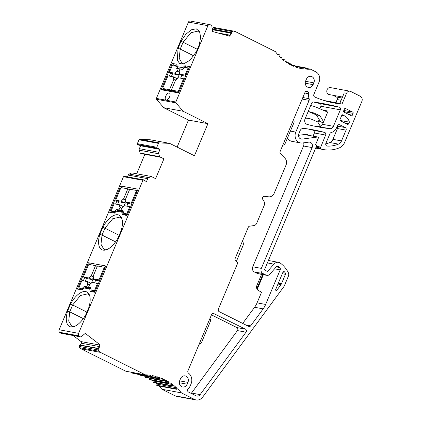 <?xml version="1.0" encoding="UTF-8"?>
<svg xmlns="http://www.w3.org/2000/svg" width="421" height="421" viewBox="0 0 421 421"><rect width="100%" height="100%" fill="white"/><g stroke="black" fill="none" stroke-linecap="round" stroke-linejoin="round"><path stroke-width="0.63" d="M177.12 147.092L188.471 120.074L207.927 123.669L194.439 155.754L169.679 143.372L159.122 142.898A0.789 0.684 -79.5 0 0 158.443 143.377L156.807 147.266L157.059 148.081A0.789 0.684 -79.5 0 0 158.096 148.418L160.033 149.387L158.817 152.286A1.968 1.716 -79.5 0 0 158.733 153.786L159.601 156.649L163.937 158.817L155.602 178.646L151.271 176.478L148.708 177.63A1.968 1.716 -79.5 0 0 147.724 178.678L146.503 181.577L144.561 180.609A0.789 0.684 -79.5 0 0 143.65 179.972L142.919 180.299L78.585 333.348A1.968 1.716 -79.5 0 0 79.059 335.884L80.116 336.7A1.184 1.026 -79.5 0 0 81.3 336.658L85.263 333.4L99.945 344.736L98.625 350.03L79.169 346.436L79.474 345.204L80.201 345.036L81.316 343.231A1.184 1.026 100.5 0 0 81.09 341.605L73.222 335.532M207.927 123.669L183.167 111.291L175.946 102.871A0.789 0.684 -79.5 0 1 175.836 101.998L207.916 25.681A1.968 1.716 -79.5 0 1 209.884 24.671L211.137 25.013A1.184 1.026 -79.5 0 1 211.879 26.018L212.205 31.417L229.661 36.153L232.476 31.607A1.184 1.026 -79.5 0 1 233.597 31.107L235.281 31.559L275.418 51.63A51.204 44.563 100.5 0 0 277.865 54.756L278.823 54.43A0.395 0.342 -79.5 0 1 279.239 54.898L278.965 55.988A51.204 44.563 100.5 0 0 280.649 57.719L281.586 57.303A0.395 0.342 -79.5 0 1 282.033 57.719L281.844 58.835A51.204 44.563 100.5 0 0 283.659 60.382L284.564 59.871A0.395 0.342 -79.5 0 1 285.049 60.245L284.943 61.366A51.204 44.563 100.5 0 0 286.88 62.718L287.743 62.129A0.395 0.342 -79.5 0 1 288.253 62.45L288.238 63.571A51.204 44.563 100.5 0 0 290.279 64.723L291.095 64.05A0.395 0.342 -79.5 0 1 291.632 64.318L291.7 65.434A51.204 44.563 100.5 0 0 293.832 66.371L294.6 65.623A0.395 0.342 -79.5 0 1 295.158 65.834L295.31 66.934A51.204 44.563 100.5 0 0 297.51 67.655L298.226 66.834A0.395 0.342 -79.5 0 1 298.794 66.992L299.036 68.065A51.204 44.563 100.5 0 0 301.294 68.56L301.941 67.676A0.395 0.342 -79.5 0 1 302.531 67.776L302.846 68.818A51.204 44.563 100.5 0 0 305.146 69.081L305.73 68.144A0.395 0.342 -79.5 0 1 306.325 68.181L306.725 69.186A51.204 44.563 100.5 0 0 310.493 69.17L315.861 71.854A7.878 6.857 -79.5 0 1 319.018 82.158L313.887 94.367A1.968 1.716 100.5 0 0 314.734 96.972A110.281 95.983 100.5 0 0 333.864 102.94A110.281 95.983 100.5 0 0 342.031 104.034L346.546 93.304A3.547 3.084 -79.5 0 1 349.972 91.21A3.547 3.084 -79.5 0 1 350.693 91.452L360.287 96.251A3.936 3.426 -79.5 0 1 361.871 101.403L344.604 142.472A9.846 8.573 -79.5 0 1 339.489 147.787A35.448 30.854 -79.5 0 1 323.607 149.592A35.448 30.854 -79.5 0 1 320.834 148.923A0.789 0.684 -79.5 0 1 320.37 148.013L325.622 135.062A1.968 1.716 100.5 0 0 324.544 132.378A204.811 178.257 100.5 0 0 313.061 129.8A204.811 178.257 100.5 0 0 303.73 128.368A3.936 3.426 100.5 0 0 300.099 130.721L298.873 133.646A3.936 3.426 100.5 0 0 301.252 139.067A3.936 3.426 100.5 0 0 302.204 139.088L317.687 137.009A0.789 0.684 -79.5 0 1 318.35 138.099L315.624 144.587A1.573 1.374 -79.5 0 1 316.255 146.645L264.435 269.924L267.53 271.471L273.903 264.135A5.91 5.141 -79.5 0 1 278.56 262.357A5.91 5.141 -79.5 0 1 280.507 263.225A31.507 27.423 -79.5 0 1 288.274 272.534A3.936 3.426 -79.5 0 1 288.385 276.213L284.575 285.28A7.878 6.857 -79.5 0 1 283.58 287.038L202.717 397.061A7.878 6.857 -79.5 0 1 196.091 399.95A7.878 6.857 -79.5 0 1 194.491 399.413L181.404 392.867A63.018 54.846 100.5 0 0 177.609 388.82L176.673 389.236A0.395 0.342 -79.5 0 1 176.225 388.815L176.415 387.704A63.018 54.846 100.5 0 0 173.894 385.557L172.989 386.062A0.395 0.342 -79.5 0 1 172.505 385.694L172.61 384.568A63.018 54.846 100.5 0 0 169.926 382.689L169.058 383.284A0.395 0.342 -79.5 0 1 168.547 382.963L168.568 381.836A63.018 54.846 100.5 0 0 165.732 380.242L164.916 380.916A0.395 0.342 -79.5 0 1 164.379 380.647L164.311 379.531A63.018 54.846 100.5 0 0 161.354 378.232L160.585 378.979A0.395 0.342 -79.5 0 1 160.027 378.768L159.875 377.669A63.018 54.846 100.5 0 0 156.817 376.669L156.107 377.49A0.395 0.342 -79.5 0 1 155.533 377.337L155.296 376.258A63.018 54.846 100.5 0 0 152.228 375.585A63.018 54.846 100.5 0 0 152.16 375.574L151.507 376.458A0.395 0.342 -79.5 0 1 150.923 376.358L150.602 375.316A63.018 54.846 100.5 0 0 145.313 374.822L100.419 352.377L99.009 351.282A1.184 1.026 -79.5 0 1 98.625 350.03M333.416 126.321L340.347 109.834A1.968 1.716 100.5 0 0 339.258 107.144A315.092 274.239 100.5 0 0 322.954 103.54A315.092 274.239 100.5 0 0 313.529 101.993A1.968 1.716 100.5 0 0 311.687 103.166L305.014 119.027A3.936 3.426 100.5 0 0 307.167 124.4A204.811 178.257 100.5 0 0 319.029 127.074A204.811 178.257 100.5 0 0 329.811 128.679A3.936 3.426 100.5 0 0 333.416 126.321L322.544 124.311L328.112 111.07L323.023 110.128M276.844 290.237A0.789 0.684 -79.5 0 1 275.708 289.443L282.907 272.319A1.184 1.026 -79.5 0 1 284.67 272.05A28.36 24.681 -79.5 0 1 285.37 273.176A1.184 1.026 -79.5 0 1 285.433 274.329L281.481 283.733A3.936 3.426 -79.5 0 1 280.981 284.612L276.844 290.237L275.666 290.022M349.398 122.153L348.772 123.642A1.184 1.026 -79.5 0 1 347.388 124.263L340.578 120.859A1.184 1.026 -79.5 0 1 340.105 119.311L342.078 114.628L344.552 115.864A10.636 9.257 -79.5 0 1 349.398 122.153L340.157 120.443M213.947 313.398A1.968 1.716 100.5 0 0 211.642 314.429L187.961 370.759A1.968 1.716 100.5 0 0 188.529 373.201A8.667 7.541 100.5 0 1 191.034 383.941L190.276 385.747A8.667 7.541 100.5 0 1 188.208 388.799A1.968 1.716 100.5 0 0 188.529 392.072L196.007 395.808A3.936 3.426 100.5 0 0 196.807 396.077A3.936 3.426 100.5 0 0 200.117 394.63L246.017 332.18A1.968 1.716 100.5 0 0 245.475 329.164L213.126 313.25M287.49 138.009A7.878 6.857 -79.5 0 0 291.953 141.356L300.536 142.94A7.878 6.857 100.5 0 1 295.779 132.099L309.119 100.361A1.968 1.716 100.5 0 0 309.146 98.698A7.878 6.857 100.5 0 1 308.719 93.746A1.968 1.716 100.5 0 0 307.798 91.599L307.293 91.341A1.968 1.716 100.5 0 0 304.988 92.373L280.154 151.444A1.968 1.716 100.5 0 0 280.512 153.707L284.964 158.275A5.91 5.141 100.5 0 1 286.043 165.053L274.171 193.297A5.91 5.141 100.5 0 1 268.756 196.828L264.499 196.339A1.968 1.716 100.5 0 0 262.809 199.465L264.014 201.427A3.936 3.426 100.5 0 1 264.246 205.322L256.705 223.262A3.936 3.426 100.5 0 1 253.847 225.609L249.679 226.166A1.968 1.716 100.5 0 0 248.248 227.34L235.129 258.557A1.968 1.716 100.5 0 0 235.918 261.131L236.539 261.441A1.968 1.716 100.5 0 1 237.328 264.02L218.388 309.077A1.968 1.716 100.5 0 0 219.178 311.651L248.653 326.391A1.968 1.716 100.5 0 0 250.705 325.801L263.162 308.856A19.692 17.14 100.5 0 0 265.651 304.451L257.068 302.867L261.578 292.142L258.483 290.595A3.936 3.426 -79.5 0 1 256.905 285.443L261.146 275.35A3.936 3.426 -79.5 0 1 261.694 274.403M300.536 142.94A7.878 6.857 100.5 0 0 302.436 142.987L308.788 142.13A3.936 3.426 100.5 0 1 309.74 142.156A3.936 3.426 100.5 0 1 312.119 147.576L261.341 268.377A3.936 3.426 100.5 0 0 262.92 273.529L266.014 275.076A3.936 3.426 100.5 0 0 266.814 275.345A3.936 3.426 100.5 0 0 269.919 274.16L276.292 266.825A1.968 1.716 100.5 0 1 278.497 266.519A27.57 23.997 100.5 0 1 279.733 267.53A1.968 1.716 100.5 0 1 280.186 269.877L265.651 304.451M346.046 130.131A1.968 1.716 100.5 0 0 345.257 127.558L339.684 124.774A1.968 1.716 100.5 0 0 337.379 125.8L336.511 127.868A7.878 6.857 100.5 0 1 331.274 132.478A1.968 1.716 100.5 0 0 329.969 133.631L325.886 143.34A1.968 1.716 100.5 0 0 327.259 146.076A31.507 27.423 100.5 0 0 338.442 144.114A5.91 5.141 100.5 0 0 341.51 140.924L346.046 130.131L337.463 128.547A1.968 1.716 100.5 0 0 337.153 126.342M179.756 380.484A4.726 4.115 100.5 0 0 182.609 386.988A4.726 4.115 100.5 0 0 187.182 384.199L187.94 382.394A4.726 4.115 100.5 0 0 185.082 375.89A4.726 4.115 100.5 0 0 180.509 378.684L179.756 380.484M313.861 82.848A4.726 4.115 100.5 0 0 311.003 76.343A4.726 4.115 100.5 0 0 306.43 79.132L305.672 80.937A4.726 4.115 100.5 0 0 308.53 87.442A4.726 4.115 100.5 0 0 313.103 84.653L313.861 82.848L305.53 81.311M343.668 110.839L344.425 109.039A0.984 0.858 -79.5 0 1 345.578 108.523L352.698 112.086A0.984 0.858 -79.5 0 1 353.093 113.37L352.335 115.175A0.984 0.858 -79.5 0 1 351.182 115.686L344.062 112.128A0.984 0.858 -79.5 0 1 343.668 110.839M99.945 344.736L99.467 344.646L98.451 348.714L79.474 345.204M98.525 348.425L80.201 345.036M319.834 108.765L320.891 106.239A1.968 1.716 100.5 0 0 319.802 103.55A315.092 274.239 100.5 0 0 313.34 101.977M342.51 97.041L329.233 94.588A3.547 3.084 -79.5 0 1 326.843 90.541A3.547 3.084 -79.5 0 1 330.522 87.615L349.972 91.21M333.011 95.283L336.395 96.977A1.968 1.716 -79.5 0 1 337.184 99.556L335.869 102.692M324.244 100.566A110.281 95.983 100.5 0 0 324.396 100.577L339.826 103.424M212.305 31.443L212.721 29.775L212.368 29.065L213.021 28.012A1.184 1.026 -79.5 0 1 214.142 27.512L233.455 31.075M188.471 120.074L163.711 107.697L156.496 99.277A0.789 0.684 -79.5 0 1 156.38 98.403L188.461 22.087A1.968 1.716 -79.5 0 1 190.429 21.076M157.565 148.566L138.114 144.971A0.789 0.684 -79.5 0 1 137.604 144.487L137.351 143.672L138.988 139.783A0.789 0.684 -79.5 0 1 139.667 139.304L150.229 139.777L169.679 143.372M163.937 158.817L160.364 157.18L141.388 153.676L140.151 153.055L139.277 150.192A1.968 1.716 -79.5 0 1 139.362 148.692L140.582 145.792L139.414 145.208M136.683 173.784L144.861 154.318M127.516 176.878L128.268 175.083A1.968 1.716 -79.5 0 1 129.252 174.036L131.815 172.884L151.271 176.478M80.506 336.874L61.056 333.279A1.184 1.026 -79.5 0 1 60.661 333.106L59.608 332.29A1.968 1.716 -79.5 0 1 59.129 329.754L123.469 176.704L124.2 176.378A0.789 0.684 -79.5 0 1 124.563 176.331L144.019 179.925M145.313 374.822L125.858 371.227L80.969 348.783L79.553 347.688A1.184 1.026 -79.5 0 1 79.169 346.436M151.176 376.6L131.726 373.006A0.395 0.342 -79.5 0 1 131.468 372.764L131.31 372.238M155.796 377.611L136.341 374.016A0.395 0.342 -79.5 0 1 136.104 373.816M160.296 379.074L140.846 375.479A0.395 0.342 -79.5 0 1 140.577 375.174L140.519 374.785M164.648 380.989L145.198 377.395A0.395 0.342 -79.5 0 1 144.924 377.053L144.877 376.227M168.821 383.336L149.366 379.742A0.395 0.342 -79.5 0 1 149.097 379.368L149.113 378.242A63.018 54.846 100.5 0 0 148.813 378.063M172.778 386.099L153.323 382.505A0.395 0.342 -79.5 0 1 153.055 382.1L153.16 380.973A63.018 54.846 100.5 0 0 152.186 380.263M157.222 385.641A0.395 0.342 -79.5 0 1 156.77 385.22L156.959 384.11A63.018 54.846 100.5 0 0 155.617 382.931M196.091 399.95L176.636 396.356A7.878 6.857 -79.5 0 1 175.036 395.819L161.948 389.272A63.018 54.846 100.5 0 0 158.964 386.02M256.847 288.753L258.036 289.348L257.736 290.074M264.13 274.85L263.335 274.792L257.357 289.011M264.099 274.929L263.83 274.797M262.741 274.597L256.821 288.685M266.814 275.345L258.231 273.761A3.936 3.426 -79.5 0 1 257.431 273.492L254.337 271.945A3.936 3.426 -79.5 0 1 252.758 266.793L303.536 145.987A3.936 3.426 100.5 0 0 303.646 142.824M242.712 323.417L254.579 307.267A19.692 17.14 100.5 0 0 257.068 302.867M236.386 261.367L242.996 245.643A3.936 3.426 100.5 0 0 242.401 241.254M282.754 145.256A3.936 3.426 100.5 0 0 285.417 142.94L293.753 123.116A3.936 3.426 100.5 0 0 293.621 119.401M181.404 392.867L161.948 389.272M176.415 387.704L156.959 384.11M172.61 384.568L153.16 380.973M168.568 381.836L149.113 378.242M164.311 379.531L160.706 378.863M159.875 377.669L156.496 377.042M155.296 376.258L152.092 375.664M100.419 352.377L80.969 348.783M305.351 118.233A18.513 16.114 -79.5 0 1 308.735 118.443A18.513 16.114 -79.5 0 1 311.724 119.348L317.65 121.885L319.528 124.953A3.936 3.426 100.5 0 0 320.87 126.211L320.913 126.226A3.936 3.426 -79.5 0 1 318.939 126.668A204.811 178.257 -79.5 0 1 313.608 125.974M308.172 135.22A1.573 1.374 100.5 0 0 306.767 134.22L298.521 135.33M307.609 128.894A204.811 178.257 -79.5 0 1 313.671 130.368A1.968 1.716 -79.5 0 1 314.892 131.815L313.335 135.525A1.968 1.716 100.5 0 0 313.171 136.146M313.429 136.194L314.098 134.599L313.75 134.536M320.576 147.061L316.366 146.282M314.892 131.815A1.968 1.716 -79.5 0 1 314.75 133.052L325.622 135.062M322.544 124.311A3.936 3.426 -79.5 0 1 320.913 126.226M323.607 121.785L319.797 115.564L314.019 113.091A25.207 21.939 100.5 0 0 309.951 111.86A25.207 21.939 100.5 0 0 308.135 111.612M311.098 105.66L310.666 105.582A31.507 27.423 -79.5 0 1 311.098 105.66A31.507 27.423 -79.5 0 1 316.182 107.202L327.67 112.118M323.302 122.516L320.986 122.085A0.789 0.684 -79.5 0 1 320.56 121.78L316.366 114.928L310.587 112.454A25.207 21.939 100.5 0 0 308.219 111.623M319.797 115.564L316.366 114.928M342.031 104.034L339.747 103.613L344.257 92.878L346.546 93.304M310.493 69.17L306.414 68.418M305.146 69.081L302.799 68.649M229.208 36.027L231.345 32.575L212.368 29.065M207.916 25.681L188.461 22.087M166.127 100.161A3.936 1.879 116.6 0 1 165.879 100.082A3.936 1.879 116.6 0 1 165.842 95.962A3.936 1.879 116.6 0 1 169.153 92.952A3.936 1.879 116.6 0 1 169.4 93.036A3.936 1.879 116.6 0 1 169.437 97.156A3.936 1.879 116.6 0 1 166.127 100.161M178.515 92.936L189.576 66.623L184.856 65.75L182.803 67.702L177.173 66.66L176.941 64.287L172.221 63.413L161.159 89.731L178.515 92.936M196.365 51.694L190.029 60.192L183.23 64.118L179.593 63.439L177.341 60.192L178.057 48.31L181.041 41.211L185.871 34.264L191.313 29.802L196.212 28.807L199.549 31.48L200.633 37.132L199.349 44.594L196.365 51.694M183.167 111.291L163.711 107.697M156.807 147.266L137.351 143.672M160.033 149.387L140.582 145.792M159.601 156.649L140.151 153.055M142.919 180.299L123.469 176.704M78.585 333.348L59.129 329.754M126.995 215.494L138.056 189.182L120.701 185.971L109.639 212.289L114.359 213.158L116.412 211.205L122.043 212.247L122.274 214.621L126.995 215.494M82.084 289.937L77.364 289.064L88.426 262.751L105.782 265.956L94.72 292.274L89.999 291.4L89.768 289.027L84.137 287.985L82.084 289.937M85.9 314.476A19.298 9.215 116.6 0 1 72.765 326.896A19.298 9.215 116.6 0 1 67.592 311.093L70.575 303.994A19.298 9.215 116.6 0 1 89.089 294.258A19.298 9.215 116.6 0 1 88.884 307.377L85.9 314.476M118.175 237.697A19.298 9.215 116.6 0 1 105.039 250.116A19.298 9.215 116.6 0 1 99.866 234.313L102.85 227.214A19.298 9.215 116.6 0 1 121.364 217.478A19.298 9.215 116.6 0 1 121.159 230.597L118.175 237.697M127.258 214.863L124.516 214.357L122.274 214.621M124.516 214.357L124.448 213.694M123.29 212.1L122.043 212.247M123.258 211.795L118.18 210.858L116.412 211.205M114.954 212.589L112.212 212.084L109.639 212.289M122.264 187.813L120.701 185.971M116.943 200.838L115.586 204.064M112.396 211.652L112.212 212.084M128.137 188.997L129.689 189.287M136.372 190.524L137.414 190.713M125.69 200.228L123.495 199.133L127.821 188.84L121.527 187.677A1.184 0.563 -63.4 0 0 120.501 188.655L115.649 200.191L118.743 201.738L117.612 204.438M121.722 208.237L120.022 207.39A4.926 2.352 -63.4 0 1 119.769 204.838L114.133 203.796L111.102 211.005L113.886 212.395M130.536 207.064L129.773 206.685L126.742 213.894L127.505 214.273M136.904 191.929L136.136 191.544L131.289 203.08L132.052 203.459M129.773 206.685L124.137 205.643A4.926 2.352 -63.4 0 1 121.932 207.742L120.864 210.279L122.916 210.658A1.184 0.563 116.6 0 1 122.99 210.684A1.184 0.563 116.6 0 1 123.185 211.053L123.348 212.694A1.968 0.942 -63.4 0 0 123.679 213.31A1.968 0.942 -63.4 0 0 123.8 213.347L126.742 213.894M120.022 207.39L118.954 209.926L116.901 209.547L120.301 211.247M118.954 209.926L123.248 211.7M120.864 210.279L123.227 211.463M111.102 211.005L114.049 211.547A1.968 0.942 -63.4 0 0 114.944 211.142L116.364 209.79A1.184 0.563 116.6 0 1 116.901 209.547M119.769 204.838L122.864 206.385A4.926 2.352 -63.4 0 0 122.769 207.19M122.258 210.979L122.048 211.479M125.753 201.227A4.926 2.352 -63.4 0 0 124.379 202.78L118.743 201.738M131.768 204.143L128.747 203.585L125.653 202.038A4.926 2.352 -63.4 0 0 125.4 199.486L129.726 189.192L136.02 190.355A1.184 0.563 -63.4 0 1 136.094 190.381A1.184 0.563 -63.4 0 1 136.136 191.544M126.332 202.375A2.952 1.41 -63.4 0 0 124.053 205.769M126.779 206.132A2.952 1.41 -63.4 0 0 127.579 203.001M115.649 200.191L121.285 201.233L124.379 202.78M123.495 199.133A4.926 2.352 -63.4 0 0 121.285 201.233M131.289 203.08L125.653 202.038M127.821 188.84L129.515 189.692M82.679 289.369L79.937 288.864L77.364 289.064M89.989 264.593L88.426 262.751M84.668 277.618L83.311 280.844M80.122 288.427L79.937 288.864M95.862 265.777L97.414 266.067M104.098 267.303L105.134 267.493M94.983 291.642L92.241 291.137L92.173 290.474M92.241 291.137L89.999 291.4M91.015 288.88L89.768 289.027M90.983 288.574L85.9 287.638L84.137 287.985M93.415 277.007L91.22 275.908L95.546 265.619L89.252 264.456A1.184 0.563 -63.4 0 0 88.226 265.435L83.374 276.971L86.468 278.518L85.337 281.217M89.447 285.017L87.747 284.17A4.926 2.352 -63.4 0 1 87.494 281.612L81.858 280.575L78.827 287.785L81.611 289.174M98.261 283.843L97.498 283.465L94.467 290.674L95.23 291.053M104.629 268.703L103.861 268.324L99.014 279.86L99.777 280.239M97.498 283.465L91.862 282.423A4.926 2.352 -63.4 0 1 89.652 284.522L88.589 287.059L90.641 287.438A1.184 0.563 116.6 0 1 90.715 287.464A1.184 0.563 116.6 0 1 90.91 287.832L91.073 289.474A1.968 0.942 -63.4 0 0 91.404 290.09A1.968 0.942 -63.4 0 0 91.525 290.127L94.467 290.674M87.747 284.17L86.679 286.706L84.626 286.327L88.026 288.027M86.679 286.706L90.973 288.48M88.589 287.059L90.952 288.243M78.827 287.785L81.774 288.327A1.968 0.942 -63.4 0 0 82.669 287.922L84.089 286.569A1.184 0.563 116.6 0 1 84.626 286.327M87.494 281.612L90.589 283.165A4.926 2.352 -63.4 0 0 90.494 283.97M89.983 287.759L89.773 288.259M93.478 278.007A4.926 2.352 -63.4 0 0 92.104 279.56L86.468 278.518M99.493 280.923L96.472 280.365L93.378 278.818A4.926 2.352 -63.4 0 0 93.125 276.26L97.451 265.972L103.745 267.135A1.184 0.563 -63.4 0 1 103.819 267.161A1.184 0.563 -63.4 0 1 103.861 268.324M94.057 279.155A2.952 1.41 -63.4 0 0 91.778 282.549M94.504 282.912A2.952 1.41 -63.4 0 0 95.304 279.781M83.374 276.971L89.01 278.013L92.104 279.56M91.22 275.908A4.926 2.352 -63.4 0 0 89.01 278.013M99.014 279.86L93.378 278.818M95.546 265.619L97.24 266.472M73.743 326.67L71.686 326.212L68.707 321.044L69.76 311.861L67.592 311.093M83.305 318.634L69.76 311.861L72.649 304.983L70.575 303.994M89.494 295.179L87.889 293.805L80.443 295.51L72.649 304.983L86.894 312.108M106.018 249.89L103.961 249.432L100.982 244.264L102.035 235.081L99.866 234.313M115.58 241.854L102.035 235.081L104.924 228.203L102.85 227.214M121.769 218.399L120.164 217.025L112.717 218.731L104.924 228.203L119.169 235.328M178.778 92.31L163.732 89.526L161.159 89.731M173.784 65.26L172.221 63.413M170.737 72.87L169.379 76.096M163.974 88.952L163.732 89.526M175.794 65.729L177.104 65.971M188.424 68.06L188.929 68.155M182.577 69.312L178.33 68.623M178.03 68.47L177.173 66.66M183.419 68.576L182.803 67.702M186.108 67.534L184.856 65.75M183.567 78.716L177.93 77.68A4.926 2.352 -63.4 0 1 175.72 79.779L171.394 90.068L177.688 91.231A1.184 0.563 -63.4 0 0 178.715 90.252L183.567 78.716L184.33 79.101M188.876 68.286L188.113 67.907L185.082 75.112L185.845 75.496M179.541 73.265A4.926 2.352 -63.4 0 0 178.172 74.812L172.536 73.77L169.442 72.223L172.473 65.013L175.415 65.56A1.968 0.942 -63.4 0 1 175.536 65.602L177.146 66.407M172.536 73.77L171.4 76.469M163.08 87.363L167.926 75.827L173.563 76.869A4.926 2.352 -63.4 0 0 173.815 79.427L169.489 89.715L163.195 88.552A1.184 0.563 -63.4 0 1 163.122 88.526A1.184 0.563 -63.4 0 1 163.08 87.363M179.478 72.265L177.283 71.165L178.351 68.628L176.299 68.249A1.184 0.563 116.6 0 1 176.225 68.223A1.184 0.563 116.6 0 1 176.031 67.855L175.867 66.213A1.968 0.942 -63.4 0 0 175.536 65.602M185.082 75.112L179.446 74.075A4.926 2.352 -63.4 0 0 179.193 71.517L180.262 68.981L182.314 69.36A1.184 0.563 116.6 0 0 182.851 69.118L184.272 67.765A1.968 0.942 -63.4 0 1 185.166 67.36L188.113 67.907M178.351 68.628L180.051 69.476M185.556 76.18L182.54 75.622L179.446 74.075M172.794 90.768L172.621 91.168M173.563 76.869L176.657 78.417A4.926 2.352 -63.4 0 0 176.562 79.227M180.572 78.164A2.952 1.41 -63.4 0 0 181.372 75.038M180.12 74.412A2.952 1.41 -63.4 0 0 177.841 77.806M177.283 71.165A4.926 2.352 -63.4 0 0 175.078 73.265L178.172 74.812M169.442 72.223L175.078 73.265M175.51 80.274L173.815 79.427M169.489 89.715L172.268 91.104M171.394 90.068L174.178 91.457M193.771 55.856L180.22 49.078L179.172 58.261L182.146 63.434L184.209 63.887M199.954 32.401L198.354 31.022L190.908 32.727L183.114 42.205L180.22 49.078L178.057 48.31M197.36 49.325L181.041 41.211M230.987 33.148L212.721 29.775M317.892 122.279L318.381 121.122A1.184 1.026 -79.5 0 1 318.744 120.632L319.323 120.174A1.968 1.716 -79.5 0 1 319.502 120.053M318.06 122.553L318.713 120.99A1.968 1.716 -79.5 0 1 319.323 120.174M191.229 393.419A3.936 3.426 100.5 0 0 191.534 393.046L237.433 330.596A1.968 1.716 100.5 0 0 236.897 327.58L211.458 314.861M199.107 344.252A3.936 3.426 100.5 0 0 201.77 341.936L210.1 322.112A3.936 3.426 100.5 0 0 209.974 318.402M325.738 143.871A31.507 27.423 100.5 0 0 329.859 142.53A5.91 5.141 100.5 0 0 332.927 139.34L337.463 128.547M343.862 110.37L344.115 110.497A0.984 0.858 -79.5 0 1 344.51 111.786L344.315 112.254M99.003 346.499L81.316 343.231M273.903 264.135L267.377 262.93M280.186 269.877L274.545 268.835M307.293 91.341L306.472 91.189M307.798 91.599L306.083 91.278M308.719 93.746L304.72 93.009M309.146 98.698L302.815 97.53M309.119 100.361L302.167 99.077M295.779 132.099L290.395 131.105M312.119 147.576L303.536 145.987M261.341 268.377L252.758 266.793M262.92 273.529L254.337 271.945M266.014 275.076L257.431 273.492M278.497 266.519L277.139 266.267M279.733 267.53L276.239 266.882M250.705 325.801L245.58 324.854M263.162 308.856L254.579 307.267M194.491 399.413L175.036 395.819M176.225 388.815L156.77 385.22M172.505 385.694L153.055 382.1M168.547 382.963L149.097 379.368M164.379 380.647L144.924 377.053M160.027 378.768L140.577 375.174M155.533 377.337L151.381 376.569M150.923 376.358L131.468 372.764M99.009 351.282L79.553 347.688M329.811 128.679L318.939 126.668M340.347 109.834L320.891 106.239M323.386 122.306L320.56 121.78M344.62 122.879L348.772 123.642M320.37 148.013L316.018 147.208M320.834 148.923L315.697 147.976M337.184 99.556L341.142 100.287M336.395 96.977L342.089 98.03M305.73 68.144L298.736 66.85M301.941 67.676L298.821 67.102M298.226 66.834L295.216 66.281M294.6 65.623L291.679 65.081M291.095 64.05L288.238 63.524M287.743 62.129L285.391 61.692M284.564 59.871L282.617 59.514M281.586 57.303L279.923 56.993M278.823 54.43L277.365 54.162M232.476 31.607L213.021 28.012M175.836 101.998L156.38 98.403M175.946 102.871L156.496 99.277M159.122 142.898L139.667 139.304M158.443 143.377L138.988 139.783M157.059 148.081L137.604 144.487M158.817 152.286L139.362 148.692M158.733 153.786L139.277 150.192M148.708 177.63L129.252 174.036M147.724 178.678L128.268 175.083M143.65 179.972L124.2 176.378M79.059 335.884L59.608 332.29M80.116 336.7L60.661 333.106M99.388 344.983L81.09 341.605M123.8 213.347L126.579 214.742M116.364 209.79L118.68 210.947M115.949 211.647L114.944 211.142M115.365 212.205L114.049 211.547M137.293 190.992L136.157 190.424M91.525 290.127L94.304 291.516M84.089 286.569L86.405 287.727M83.674 288.427L82.669 287.922M83.09 288.985L81.774 288.327M105.018 267.772L103.882 267.203M178.715 90.252L179.483 90.636M175.867 66.213L177.299 66.928M176.031 67.855L177.115 68.397M177.688 91.231L178.962 91.867M165.974 89.941L163.195 88.552M229.771 35.122L217.504 32.854M341.773 115.349L344.552 115.864M339.258 107.144L319.802 103.55M314.019 113.091L310.587 112.454M324.544 132.378L313.671 130.368M302.204 139.088L300.357 138.746M317.687 137.009L304.351 134.546M318.381 121.122L320.249 121.274M280.981 284.612L277.971 284.054M284.67 272.05L283.312 271.798M285.37 273.176L282.749 272.692M285.433 274.329L282.302 273.75M281.481 283.733L278.349 283.154M245.475 329.164L236.897 327.58M246.017 332.18L237.433 330.596M200.117 394.63L191.534 393.046M345.257 127.558L337.263 126.079M341.51 140.924L332.927 139.34M338.442 144.114L329.859 142.53M327.259 146.076L326.896 146.008M339.684 124.774L338.863 124.621M187.182 384.199L179.335 382.747M187.94 382.394L179.614 380.858M313.103 84.653L305.257 83.2M345.578 108.523L345.167 108.45M352.698 112.086L344.115 110.497M353.093 113.37L344.51 111.786M352.335 115.175L348.872 114.533M278.56 262.357L268.403 260.478M176.494 389.257L157.038 385.662M308.735 118.443L305.514 117.848M323.607 149.592L315.639 148.118M306.078 67.97L295.174 65.955M302.273 67.534L298.757 66.881M298.536 66.718L295.189 66.097M294.884 65.529L291.669 64.934M291.358 63.976L288.238 63.403M287.98 62.076L285.206 61.561M284.775 59.835L282.507 59.419M281.765 57.277L279.854 56.924M278.981 54.42L277.328 54.114M233.523 31.086L214.073 27.491M209.763 24.644L190.308 21.05M123.679 213.31L126.516 214.726M137.299 190.981L136.094 190.381M91.404 290.09L94.241 291.506M105.024 267.761L103.819 267.161M165.937 89.936L163.122 88.526M317.876 137.014L304.451 134.531"/></g></svg>

